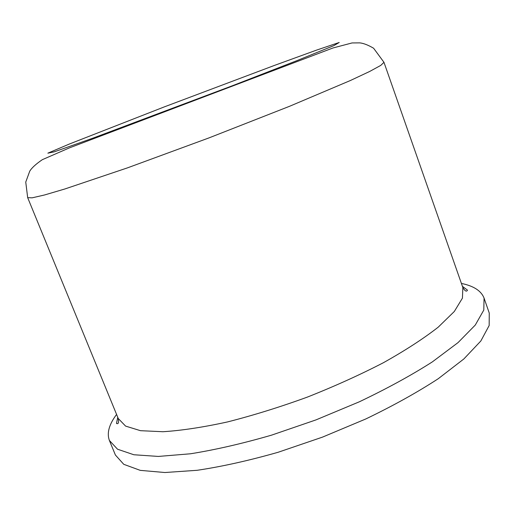 <?xml version="1.0" encoding="UTF-8"?>
<svg xmlns="http://www.w3.org/2000/svg" width="515" height="515" viewBox="0 0 515 515"><rect width="100%" height="100%" fill="white"/><g stroke="black" fill="none" stroke-linecap="round" stroke-linejoin="round"><path stroke-width="0.77" d="M461.408 283.437C473.671 285.941 481.229 290.833 484.068 298.121L489.25 313.036L489.166 325.512L480.843 340.981L463.848 358.961L438.304 378.68C417.285 392.391 393.08 405.833 365.695 419.01L322.493 437.126L278.164 452.26C248.938 460.59 221.914 466.603 197.091 470.304L164.897 472.519L140.254 470.362L123.761 464.318L115.412 455.041L109.386 440.454C106.669 433.115 109.071 424.437 116.583 414.427M484.068 298.121L483.791 310.088L475.268 325.068L458.054 342.591L432.297 361.923C411.131 375.429 386.797 388.722 359.296 401.816L315.953 419.905L271.534 435.156C242.275 443.621 215.251 449.833 190.46 453.786L158.363 456.432L133.855 454.751L117.536 449.215L109.386 440.454M462.431 286.353L467.478 290.138C466.584 292.024 465.045 291.175 462.863 287.589L462.425 298.146L454.32 311.478L438.22 327.16C423.588 338.593 405.324 350.445 383.424 362.708C359.818 374.907 334.441 386.379 307.301 397.123C279.87 407.108 253.277 415.373 227.527 421.933C203.007 427.296 181.486 430.559 162.952 431.725L140.498 430.688L125.589 426.098L118.25 418.495L27.675 197.657L32.123 197.837L44.464 194.998L64.858 188.979L127.527 167.845L208.852 137.949L289.507 106.309L350.406 80.507L369.654 71.469L380.772 65.399L383.971 62.315L373.594 48.223C368.148 45.05 363.564 43.266 359.843 42.88L352.048 42.945L332.948 47.985L69.319 147.921L42.359 159.656C35.953 164.021 31.75 167.864 29.735 171.192L25.75 182.072L27.675 197.657M164.073 106.978L274.547 65.379L316.751 50.045L339.218 42.481L333.907 45.597L296.711 60.718L232.535 85.696L92.539 138.284L54.294 151.822L47.863 153.167L69.383 144.02L164.073 106.978M117.755 417.285L116.493 423.465C118.411 424.296 118.991 422.635 118.25 418.495M462.863 287.589L383.971 62.315"/></g></svg>
